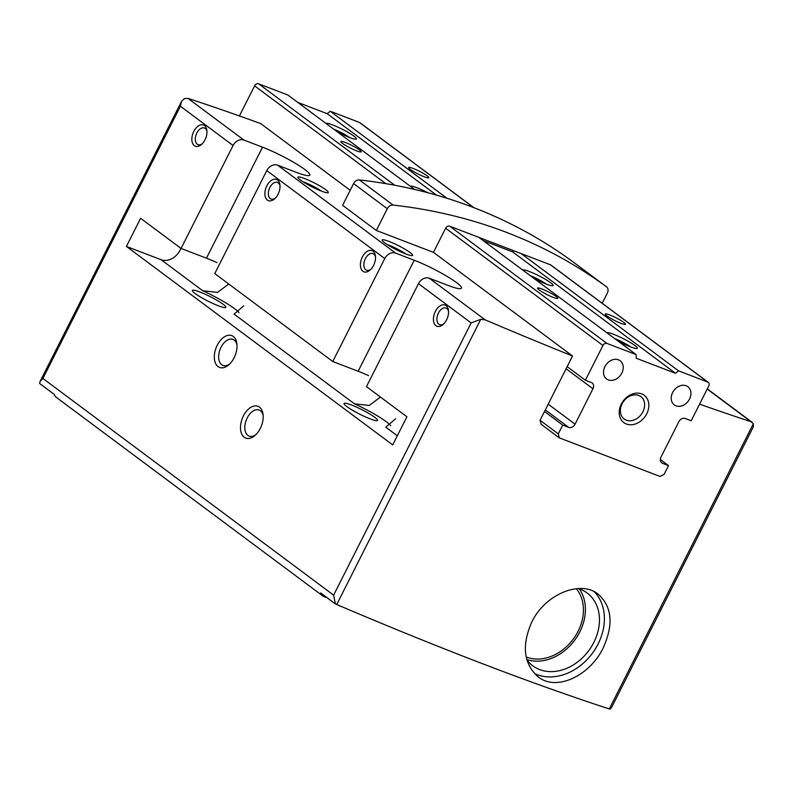 <?xml version="1.0" encoding="UTF-8"?>
<svg xmlns="http://www.w3.org/2000/svg" width="793" height="793" viewBox="0 0 793 793"><rect width="100%" height="100%" fill="white"/><g stroke="black" fill="none" stroke-linecap="round" stroke-linejoin="round"><path stroke-width="1.19" d="M526.136 656.921A43.149 33.96 126.7 0 0 578.107 631.278A43.149 33.96 126.7 0 0 576.342 588.733M387.271 244.591A13.967 1.864 -153.2 0 1 405.847 253.978M302.995 181.785A13.967 1.864 -153.2 0 1 321.571 191.172M180.893 248.328A15.9 12.51 -53.3 0 1 161.108 259.727L126.404 246.435L392.713 444.913L406.918 416.781L366.465 386.637L418.476 283.666L471.141 322.92L333.635 595.146L335.38 603.919A5.68 0.753 26.8 0 0 336.718 604.524A908.481 121.329 -153.2 0 0 609.282 708.942A5.68 0.753 26.8 0 0 610.114 709.17L611.809 707.049L753.291 426.941M228.761 284.003L217.53 292.409L202.73 290.753A34.069 4.55 26.8 0 1 239.01 312.67M380.462 397.065L369.231 405.461L354.431 403.806A34.069 4.55 26.8 0 1 390.711 425.722M354.431 403.806L234.094 314.127L243.768 305.811M373.572 265.407A11.36 6.84 -69 0 0 375.436 256.109A11.36 6.84 -69 0 0 366.485 251.857A11.36 6.84 -69 0 0 360.607 267.201A11.36 6.84 -69 0 0 370.113 270.026A11.36 6.84 -69 0 0 373.572 265.407M278.056 194.226A11.36 6.84 -69 0 0 279.929 184.928A11.36 6.84 -69 0 0 270.968 180.675A11.36 6.84 -69 0 0 265.09 196.02A11.36 6.84 -69 0 0 274.596 198.845A11.36 6.84 -69 0 0 278.056 194.226M126.404 246.435L140.609 218.313L181.062 248.457L206.458 258.181L262.523 147.181A34.069 4.55 26.8 0 1 294.689 162.902A34.069 4.55 26.8 0 1 309.795 175.104A34.069 4.55 26.8 0 1 296.235 172.309L277.619 165.172A9.08 7.147 126.7 0 0 266.785 170.614L214.774 273.585L332.763 361.509L384.774 258.548A9.08 7.147 -53.3 0 1 395.598 253.106L414.224 260.243A34.069 4.55 26.8 0 1 446.38 275.964A34.069 4.55 26.8 0 1 461.486 288.156A34.069 4.55 26.8 0 1 447.936 285.361L429.31 278.224A9.08 7.147 126.7 0 0 418.476 283.666M429.31 278.224L485.187 319.866L480.786 319.311L471.141 322.92M332.763 361.509L358.149 371.243A34.069 4.55 -153.2 0 1 368.636 375.684M351.527 405.025A18.735 2.498 26.8 0 0 344.073 403.478A18.735 2.498 26.8 0 0 352.379 410.189A18.735 2.498 26.8 0 0 370.073 418.843A18.735 2.498 26.8 0 0 377.527 420.379A18.735 2.498 26.8 0 0 369.221 413.668A18.735 2.498 26.8 0 0 351.527 405.025M199.836 291.963A18.735 2.498 26.8 0 0 192.382 290.426A18.735 2.498 26.8 0 0 200.688 297.137A18.735 2.498 26.8 0 0 218.372 305.781A18.735 2.498 26.8 0 0 225.827 307.327A18.735 2.498 26.8 0 0 217.52 300.616A18.735 2.498 26.8 0 0 199.836 291.963M753.33 426.961L753.35 423.73L750.961 421.688A908.481 121.329 26.8 0 1 699.585 404.152M485.187 319.866A908.481 121.329 26.8 0 0 572.536 355.998L540.063 420.29L541.203 424.374L559.303 437.865L660.034 476.454L664.098 474.412L668.539 465.62L662.571 463.34A5.333 4.203 126.7 0 1 661.759 462.894A5.333 4.203 126.7 0 1 660.975 457.095L678.858 421.678A5.333 4.203 126.7 0 1 685.221 418.486L691.189 420.766L708.744 386.013A3.41 2.676 126.7 0 0 708.248 382.305A3.41 2.676 126.7 0 0 707.733 382.028L678.53 370.837L675.537 373.295L636.155 358.198L636.204 354.63L607.002 343.438A3.41 2.676 126.7 0 0 602.948 345.48L585.383 380.234L591.35 382.523A5.333 4.203 126.7 0 1 592.163 382.96A5.333 4.203 126.7 0 1 592.946 388.768L575.064 424.176A5.333 4.203 126.7 0 1 568.7 427.377L562.733 425.088L558.292 433.88L559.303 437.865M603.215 647.841C613.732 624.497 612.047 606.605 598.17 594.175C580.694 579.772 545.138 593.967 531.726 622.138C521.497 645.661 523.638 663.89 538.15 676.816C556.141 691.674 589.764 676.013 603.215 647.841M397.323 435.783L385.794 427.179L395.459 418.873M327.291 597.892L324.129 596.683A9.08 7.147 126.7 0 1 322.761 595.93A9.08 7.147 126.7 0 1 320.669 592.956L335.38 603.919M322.761 595.93L56.452 397.452A9.08 7.147 -53.3 0 1 54.36 394.478L39.65 383.515L40.056 381.473L42.901 378.469L333.635 595.146M181.062 248.457L233.073 145.496L180.407 106.242L181.518 101.355L184.551 98.53L188.03 98.411L243.907 140.054L262.523 147.181M350.199 190.3L260.659 123.569A908.481 121.329 26.8 0 0 188.03 98.411M572.536 355.998L433.454 252.343L376.318 230.456L387.301 208.708A5.68 4.471 -53.3 0 1 393.12 205.07A677.956 533.501 -53.3 0 1 606.516 286.828A5.68 4.471 -53.3 0 1 606.536 286.848A5.68 4.471 -53.3 0 1 607.379 293.014L602.194 303.273M606.536 286.848L572.824 261.72A5.68 4.471 -53.3 0 1 572.843 261.74A5.68 4.471 -53.3 0 0 572.804 261.71A677.956 533.501 -53.3 0 0 359.417 179.952A5.68 4.471 -53.3 0 0 353.599 183.579L342.606 205.337L376.318 230.456M321.522 191.153A17.03 2.27 -153.2 0 1 297.89 177.533A17.03 2.27 -153.2 0 1 314.117 182.836A17.03 2.27 -153.2 0 1 328.024 192.749A17.03 2.27 -153.2 0 1 321.522 191.153M405.798 253.958A17.03 2.27 -153.2 0 1 382.167 240.338A17.03 2.27 -153.2 0 1 398.393 245.642A17.03 2.27 -153.2 0 1 412.291 255.564A17.03 2.27 -153.2 0 1 405.798 253.958M446.608 319.847A11.36 6.84 -69 0 0 448.481 310.549A11.36 6.84 -69 0 0 439.52 306.296A11.36 6.84 -69 0 0 433.642 321.641A11.36 6.84 -69 0 0 443.148 324.456A11.36 6.84 -69 0 0 446.608 319.847M205.02 139.796A11.36 6.84 -69 0 0 206.884 130.498A11.36 6.84 -69 0 0 197.933 126.246A11.36 6.84 -69 0 0 192.055 141.59A11.36 6.84 -69 0 0 201.561 144.405A11.36 6.84 -69 0 0 205.02 139.796M260.263 428.478A17.03 10.259 -69 0 0 263.068 414.531A17.03 10.259 -69 0 0 249.636 408.147A17.03 10.259 -69 0 0 240.814 431.164A17.03 10.259 -69 0 0 255.078 435.397A17.03 10.259 -69 0 0 260.263 428.478M234.094 357.812A17.03 10.259 -69 0 0 236.899 343.865A17.03 10.259 -69 0 0 223.457 337.481A17.03 10.259 -69 0 0 214.645 360.498A17.03 10.259 -69 0 0 228.899 364.73A17.03 10.259 -69 0 0 234.094 357.812M233.073 145.496A9.08 7.147 -53.3 0 1 243.907 140.054M708.248 382.305L550.927 265.07A3.41 2.676 -53.3 0 0 550.411 264.783L449.69 226.193A3.41 2.676 -53.3 0 0 445.626 228.235L433.454 252.343M206.458 258.181A34.069 4.55 -153.2 0 1 216.945 262.632M236.998 345.074A13.967 8.416 -69 0 0 232.954 339.364A13.967 8.416 -69 0 0 220.107 349.396A13.967 8.416 -69 0 0 222.962 365.444A13.967 8.416 -69 0 0 229.782 363.898M263.167 415.74A13.967 8.416 -69 0 0 259.123 410.031A13.967 8.416 -69 0 0 246.276 420.062A13.967 8.416 -69 0 0 249.131 436.11A13.967 8.416 -69 0 0 255.961 434.564M534.373 673.416A51.099 40.215 126.7 0 0 598.081 644.015A51.099 40.215 126.7 0 0 594.284 591.737M526.76 659.538A45.419 35.744 126.7 0 0 579.802 631.922A45.419 35.744 126.7 0 0 579.277 588.872M526.82 659.736A45.419 35.744 126.7 0 0 532.846 665.842A45.419 35.744 126.7 0 0 593.848 642.389A45.419 35.744 126.7 0 0 587.127 592.995A45.419 35.744 126.7 0 0 578.394 588.584M206.963 131.479A8.901 5.363 -69 0 0 204.416 128A8.901 5.363 -69 0 0 196.228 134.394A8.901 5.363 -69 0 0 198.052 144.613A8.901 5.363 -69 0 0 202.274 143.731M448.551 311.53A8.901 5.363 -69 0 0 446.003 308.051A8.901 5.363 -69 0 0 437.815 314.444A8.901 5.363 -69 0 0 439.639 324.664A8.901 5.363 -69 0 0 443.862 323.782M279.998 185.919A8.901 5.363 -69 0 0 277.451 182.43A8.901 5.363 -69 0 0 269.263 188.823A8.901 5.363 -69 0 0 271.087 199.053A8.901 5.363 -69 0 0 275.31 198.161M375.515 257.101A8.901 5.363 -69 0 0 372.968 253.611A8.901 5.363 -69 0 0 364.78 260.005A8.901 5.363 -69 0 0 366.604 270.235A8.901 5.363 -69 0 0 370.827 269.342M614.486 338.442A13.967 1.864 -153.2 0 1 630.613 346.918M567.154 366.653L585.383 380.234M544.504 411.498L562.733 425.088M540.063 420.29L558.292 433.88M660.321 459.504L668.539 465.62M609.758 314.99A11.36 1.517 -153.2 0 1 620.483 320.233A11.36 1.517 -153.2 0 1 625.508 324.297A11.36 1.517 -153.2 0 1 614.694 320.531A11.36 1.517 -153.2 0 1 605.237 314.058A11.36 1.517 -153.2 0 1 609.758 314.99M521.219 253.601L678.53 370.837M513.904 250.796L512.605 251.857L675.537 373.295M522.726 270.046A17.03 2.27 -153.2 0 1 529.437 271.533A17.03 2.27 -153.2 0 1 546.387 279.919A17.03 2.27 -153.2 0 1 552.79 285.698A17.03 2.27 -153.2 0 1 533.59 278.145M606.992 332.852A17.03 2.27 -153.2 0 1 613.713 334.339A17.03 2.27 -153.2 0 1 630.663 342.725A17.03 2.27 -153.2 0 1 637.066 348.504A17.03 2.27 -153.2 0 1 617.866 340.95M512.605 251.857L483.205 240.596M478.893 237.385L636.204 354.63M542.045 289.048A11.36 1.517 -153.2 0 1 552.761 294.282A11.36 1.517 -153.2 0 1 557.796 298.356A11.36 1.517 -153.2 0 1 546.982 294.59A11.36 1.517 -153.2 0 1 537.525 288.117A11.36 1.517 -153.2 0 1 542.045 289.048M621.325 404.073A17.03 13.402 -53.3 0 1 646.969 398.324A17.03 13.402 -53.3 0 1 633.785 424.424A17.03 13.402 -53.3 0 1 621.325 404.073M621.831 373.097A11.36 8.941 126.7 0 0 620.146 360.746A11.36 8.941 126.7 0 0 606.199 364.512A11.36 8.941 126.7 0 0 606.576 378.955A11.36 8.941 126.7 0 0 621.831 373.097M689.543 399.038A11.36 8.941 126.7 0 0 687.858 386.687A11.36 8.941 126.7 0 0 673.911 390.453A11.36 8.941 126.7 0 0 674.288 404.896A11.36 8.941 126.7 0 0 689.543 399.038M530.21 275.627A13.967 1.864 -153.2 0 1 546.337 284.112M622.099 403.825A13.967 10.983 -53.3 0 1 640.853 396.609A13.967 10.983 -53.3 0 1 641.319 414.372A13.967 10.983 -53.3 0 1 624.16 419.001A13.967 10.983 -53.3 0 1 622.099 403.825M333.566 129.081A13.967 1.864 -153.2 0 1 349.693 137.556M297.801 102.416L327.202 113.686L330.185 111.228L359.388 122.419A3.41 2.676 -53.3 0 1 359.903 122.697L473.946 207.697M239.417 115.947L254.603 85.872A3.41 2.676 -53.3 0 1 258.667 83.83L287.869 95.021L414.541 189.418M356.642 150.868A11.36 1.517 -153.2 0 1 345.917 145.625A11.36 1.517 -153.2 0 1 340.881 141.56A11.36 1.517 -153.2 0 1 351.705 145.327A11.36 1.517 -153.2 0 1 361.152 151.8A11.36 1.517 -153.2 0 1 356.642 150.868M410.358 186.305A17.03 2.27 -153.2 0 1 427.942 192.768M326.082 123.49A17.03 2.27 -153.2 0 1 343.627 129.943A17.03 2.27 -153.2 0 1 356.146 139.142A17.03 2.27 -153.2 0 1 349.644 137.546A17.03 2.27 -153.2 0 1 336.946 131.588M436.487 195.128L327.202 113.686M446.994 198.28L330.185 111.228M424.354 176.809A11.36 1.517 -153.2 0 1 413.629 171.566A11.36 1.517 -153.2 0 1 408.593 167.501A11.36 1.517 -153.2 0 1 419.418 171.268A11.36 1.517 -153.2 0 1 428.874 177.741A11.36 1.517 -153.2 0 1 424.354 176.809M161.108 259.727L202.73 290.753M266.785 170.614L384.774 258.548M277.619 165.172L395.598 253.106M480.786 319.311L336.718 604.524M753.35 423.73L609.282 708.942M707.197 389.076L750.961 421.688M180.407 106.242L42.901 378.469M572.804 261.71L606.516 286.828M353.599 183.579L387.301 208.708M359.417 179.952L393.12 205.07M358.149 371.243L414.224 260.243M449.69 226.193L607.002 343.438M445.626 228.235L602.948 345.48M566.093 368.755L592.946 388.768M548.211 404.162L575.064 424.176M545.297 409.931L568.7 427.377M661.104 462.25L662.571 463.34M550.411 264.783L707.733 382.028M473.669 207.588L359.388 122.419M385.804 183.649L254.603 85.872M394.745 185.245L258.667 83.83M181.181 102.119L40.255 381.106M707.297 388.877L752.081 422.253"/></g></svg>
